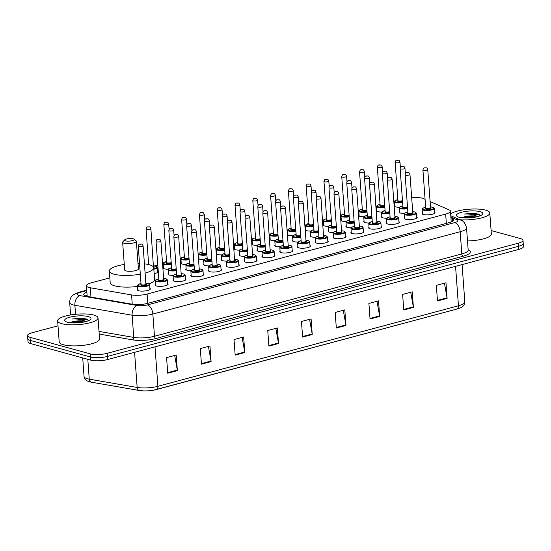 <?xml version="1.0" encoding="UTF-8"?>
<svg xmlns="http://www.w3.org/2000/svg" width="551" height="551" viewBox="0 0 551 551"><rect width="100%" height="100%" fill="white"/><g stroke="black" fill="none" stroke-linecap="round" stroke-linejoin="round"><path stroke-width="0.83" d="M416.735 216.874A6.474 1.687 175.8 0 1 417.183 217.425A6.474 1.687 175.8 0 1 412.851 219.353A6.474 1.687 175.8 0 1 405.584 219.277A6.474 1.687 175.8 0 1 404.269 218.375A6.474 1.687 175.8 0 1 404.627 217.762M398.945 221.64A6.474 1.687 175.8 0 1 399.392 222.191A6.474 1.687 175.8 0 1 395.06 224.119A6.474 1.687 175.8 0 1 387.794 224.043A6.474 1.687 175.8 0 1 386.478 223.141A6.474 1.687 175.8 0 1 386.836 222.528M381.154 226.399A6.474 1.687 175.8 0 1 381.602 226.957A6.474 1.687 175.8 0 1 377.27 228.885A6.474 1.687 175.8 0 1 370.003 228.81A6.474 1.687 175.8 0 1 368.688 227.907A6.474 1.687 175.8 0 1 369.046 227.294M363.364 231.165A6.474 1.687 175.8 0 1 363.812 231.723A6.474 1.687 175.8 0 1 359.472 233.652A6.474 1.687 175.8 0 1 352.213 233.576A6.474 1.687 175.8 0 1 350.897 232.674A6.474 1.687 175.8 0 1 351.256 232.054M345.573 235.931A6.474 1.687 175.8 0 1 346.021 236.489A6.474 1.687 175.8 0 1 341.682 238.411A6.474 1.687 175.8 0 1 334.423 238.342A6.474 1.687 175.8 0 1 333.1 237.44A6.474 1.687 175.8 0 1 333.465 236.82M327.783 240.697A6.474 1.687 175.8 0 1 328.231 241.255A6.474 1.687 175.8 0 1 323.892 243.177A6.474 1.687 175.8 0 1 316.632 243.101A6.474 1.687 175.8 0 1 315.31 242.199A6.474 1.687 175.8 0 1 315.675 241.586M309.993 245.464A6.474 1.687 175.8 0 1 310.44 246.021A6.474 1.687 175.8 0 1 306.101 247.943A6.474 1.687 175.8 0 1 298.842 247.867A6.474 1.687 175.8 0 1 297.519 246.965A6.474 1.687 175.8 0 1 297.884 246.352M292.202 250.23A6.474 1.687 175.8 0 1 292.643 250.781A6.474 1.687 175.8 0 1 288.311 252.709A6.474 1.687 175.8 0 1 281.051 252.633A6.474 1.687 175.8 0 1 279.729 251.731A6.474 1.687 175.8 0 1 280.094 251.118M274.412 254.996A6.474 1.687 175.8 0 1 274.853 255.547A6.474 1.687 175.8 0 1 270.52 257.475A6.474 1.687 175.8 0 1 263.261 257.4A6.474 1.687 175.8 0 1 261.939 256.497A6.474 1.687 175.8 0 1 262.304 255.884M256.614 259.755A6.474 1.687 175.8 0 1 257.062 260.313A6.474 1.687 175.8 0 1 252.73 262.242A6.474 1.687 175.8 0 1 245.47 262.166A6.474 1.687 175.8 0 1 244.148 261.264A6.474 1.687 175.8 0 1 244.506 260.651M238.824 264.521A6.474 1.687 175.8 0 1 239.272 265.079A6.474 1.687 175.8 0 1 234.94 267.008A6.474 1.687 175.8 0 1 227.68 266.932A6.474 1.687 175.8 0 1 226.358 266.03A6.474 1.687 175.8 0 1 226.716 265.41M221.034 269.287A6.474 1.687 175.8 0 1 221.481 269.845A6.474 1.687 175.8 0 1 217.149 271.774A6.474 1.687 175.8 0 1 209.89 271.698A6.474 1.687 175.8 0 1 208.567 270.796A6.474 1.687 175.8 0 1 208.925 270.176M203.243 274.054A6.474 1.687 175.8 0 1 203.691 274.612A6.474 1.687 175.8 0 1 199.359 276.533A6.474 1.687 175.8 0 1 192.099 276.457A6.474 1.687 175.8 0 1 190.777 275.555A6.474 1.687 175.8 0 1 191.135 274.942M185.453 278.82A6.474 1.687 175.8 0 1 185.901 279.378A6.474 1.687 175.8 0 1 181.568 281.299A6.474 1.687 175.8 0 1 174.302 281.224A6.474 1.687 175.8 0 1 172.986 280.321A6.474 1.687 175.8 0 1 173.345 279.708M167.662 283.586A6.474 1.687 175.8 0 1 168.11 284.137A6.474 1.687 175.8 0 1 163.778 286.065A6.474 1.687 175.8 0 1 156.512 285.99A6.474 1.687 175.8 0 1 155.196 285.087A6.474 1.687 175.8 0 1 155.554 284.474M149.872 288.352A6.474 1.687 175.8 0 1 150.32 288.903A6.474 1.687 175.8 0 1 145.987 290.832A6.474 1.687 175.8 0 1 138.721 290.756A6.474 1.687 175.8 0 1 137.406 289.854A6.474 1.687 175.8 0 1 137.764 289.241M434.525 212.107A6.474 1.687 175.8 0 1 434.973 212.665A6.474 1.687 175.8 0 1 430.641 214.587A6.474 1.687 175.8 0 1 423.375 214.511A6.474 1.687 175.8 0 1 422.059 213.609A6.474 1.687 175.8 0 1 422.417 212.996M386.774 218.203A6.474 1.687 175.8 0 1 382.8 217.838A6.474 1.687 175.8 0 1 381.478 216.936A6.474 1.687 175.8 0 1 381.836 216.316M368.984 222.969A6.474 1.687 175.8 0 1 365.01 222.604A6.474 1.687 175.8 0 1 363.688 221.702A6.474 1.687 175.8 0 1 364.046 221.082M351.187 227.735A6.474 1.687 175.8 0 1 347.213 227.363A6.474 1.687 175.8 0 1 345.897 226.461A6.474 1.687 175.8 0 1 346.255 225.848M333.396 232.494A6.474 1.687 175.8 0 1 329.422 232.129A6.474 1.687 175.8 0 1 328.107 231.227A6.474 1.687 175.8 0 1 328.465 230.614M315.606 237.261A6.474 1.687 175.8 0 1 311.632 236.896A6.474 1.687 175.8 0 1 310.316 235.993A6.474 1.687 175.8 0 1 310.674 235.38M297.815 242.027A6.474 1.687 175.8 0 1 293.841 241.662A6.474 1.687 175.8 0 1 292.526 240.759A6.474 1.687 175.8 0 1 292.884 240.146M280.025 246.793A6.474 1.687 175.8 0 1 276.051 246.428A6.474 1.687 175.8 0 1 274.735 245.526A6.474 1.687 175.8 0 1 275.094 244.913M262.235 251.559A6.474 1.687 175.8 0 1 258.261 251.194A6.474 1.687 175.8 0 1 256.945 250.292A6.474 1.687 175.8 0 1 257.303 249.672M244.444 256.325A6.474 1.687 175.8 0 1 240.47 255.96A6.474 1.687 175.8 0 1 239.148 255.058A6.474 1.687 175.8 0 1 239.513 254.438M226.654 261.091A6.474 1.687 175.8 0 1 222.68 260.719A6.474 1.687 175.8 0 1 221.357 259.817A6.474 1.687 175.8 0 1 221.722 259.204M208.863 265.858A6.474 1.687 175.8 0 1 204.889 265.486A6.474 1.687 175.8 0 1 203.567 264.583A6.474 1.687 175.8 0 1 203.932 263.97M191.073 270.617A6.474 1.687 175.8 0 1 187.099 270.252A6.474 1.687 175.8 0 1 185.777 269.349A6.474 1.687 175.8 0 1 186.142 268.736M173.283 275.383A6.474 1.687 175.8 0 1 169.309 275.018A6.474 1.687 175.8 0 1 167.986 274.116A6.474 1.687 175.8 0 1 168.351 273.503M404.565 213.437A6.474 1.687 175.8 0 1 400.591 213.072A6.474 1.687 175.8 0 1 399.268 212.169A6.474 1.687 175.8 0 1 399.627 211.556M292.822 235.821A6.474 1.687 175.8 0 1 288.848 235.456A6.474 1.687 175.8 0 1 287.526 234.554A6.474 1.687 175.8 0 1 287.884 233.934M275.032 240.587A6.474 1.687 175.8 0 1 271.058 240.222A6.474 1.687 175.8 0 1 269.735 239.32A6.474 1.687 175.8 0 1 270.093 238.7M363.984 216.757A6.474 1.687 175.8 0 1 360.01 216.391A6.474 1.687 175.8 0 1 358.687 215.489A6.474 1.687 175.8 0 1 359.052 214.876M257.234 245.353A6.474 1.687 175.8 0 1 253.26 244.981A6.474 1.687 175.8 0 1 251.945 244.079A6.474 1.687 175.8 0 1 252.303 243.466M381.774 211.997A6.474 1.687 175.8 0 1 377.8 211.625A6.474 1.687 175.8 0 1 376.478 210.723A6.474 1.687 175.8 0 1 376.843 210.11M310.612 231.055A6.474 1.687 175.8 0 1 306.638 230.69A6.474 1.687 175.8 0 1 305.316 229.788A6.474 1.687 175.8 0 1 305.674 229.175M346.193 221.523A6.474 1.687 175.8 0 1 342.219 221.158A6.474 1.687 175.8 0 1 340.897 220.255A6.474 1.687 175.8 0 1 341.262 219.642M328.403 226.289A6.474 1.687 175.8 0 1 324.429 225.924A6.474 1.687 175.8 0 1 323.106 225.022A6.474 1.687 175.8 0 1 323.471 224.409M239.444 250.12A6.474 1.687 175.8 0 1 235.47 249.748A6.474 1.687 175.8 0 1 234.154 248.845A6.474 1.687 175.8 0 1 234.512 248.232M221.654 254.879A6.474 1.687 175.8 0 1 217.679 254.514A6.474 1.687 175.8 0 1 216.364 253.612A6.474 1.687 175.8 0 1 216.722 252.999M203.863 259.645A6.474 1.687 175.8 0 1 199.889 259.28A6.474 1.687 175.8 0 1 198.574 258.378A6.474 1.687 175.8 0 1 198.932 257.765M186.073 264.411A6.474 1.687 175.8 0 1 182.099 264.046A6.474 1.687 175.8 0 1 180.783 263.144A6.474 1.687 175.8 0 1 181.141 262.531M168.282 269.177A6.474 1.687 175.8 0 1 164.308 268.812A6.474 1.687 175.8 0 1 162.993 267.91A6.474 1.687 175.8 0 1 163.351 267.29M157.669 271.168A6.474 1.687 175.8 0 1 158.116 271.726A6.474 1.687 175.8 0 1 154.163 273.585M399.565 207.231A6.474 1.687 175.8 0 1 395.59 206.859A6.474 1.687 175.8 0 1 394.268 205.964A6.474 1.687 175.8 0 1 394.633 205.344M425.069 199.331L423.333 198.567A12.143 3.161 -4.2 0 0 422.204 198.181A12.143 3.161 -4.2 0 0 411.673 197.657M109.842 277.862L91.17 282.863A12.143 3.161 -4.2 0 0 86.404 285.769A12.143 3.161 -4.2 0 0 90.295 287.774L131.565 294.923A12.143 3.161 -4.2 0 0 147.117 294.048L445.663 214.084A12.143 3.161 -4.2 0 0 450.429 211.178A12.143 3.161 -4.2 0 0 449.086 209.876L430.097 201.542M394.358 201.652L393.834 201.79M384.825 207.293A6.068 1.584 175.8 0 1 377.807 207.259A6.068 1.584 175.8 0 1 376.567 206.411L376.044 206.556M367.035 212.059A6.068 1.584 175.8 0 1 360.017 212.018A6.068 1.584 175.8 0 1 358.777 211.178L358.253 211.322M340.986 215.951L340.463 216.088M331.454 221.585A6.068 1.584 175.8 0 1 324.436 221.55A6.068 1.584 175.8 0 1 323.196 220.703L322.672 220.855M313.664 226.351A6.068 1.584 175.8 0 1 306.645 226.316A6.068 1.584 175.8 0 1 305.406 225.469L304.882 225.621M295.873 231.117A6.068 1.584 175.8 0 1 288.855 231.083A6.068 1.584 175.8 0 1 287.615 230.235L287.092 230.387M278.083 235.883A6.068 1.584 175.8 0 1 271.058 235.849A6.068 1.584 175.8 0 1 269.825 235.001L269.301 235.146M252.034 239.775L251.511 239.912M242.502 245.415A6.068 1.584 175.8 0 1 235.477 245.374A6.068 1.584 175.8 0 1 234.244 244.534L233.72 244.678M224.712 250.175A6.068 1.584 175.8 0 1 217.686 250.14A6.068 1.584 175.8 0 1 216.453 249.3L215.93 249.445M198.663 254.066L198.133 254.211M189.131 259.707A6.068 1.584 175.8 0 1 182.105 259.673A6.068 1.584 175.8 0 1 180.866 258.825L180.342 258.977M171.34 264.473A6.068 1.584 175.8 0 1 164.315 264.439A6.068 1.584 175.8 0 1 163.075 263.592L162.552 263.743M157.779 265.017L154.032 266.023M491.086 230.511L520.516 238.611A12.143 3.161 175.8 0 1 522.995 240.305A12.143 3.161 175.8 0 1 518.222 243.211L107.169 353.308A12.143 3.161 175.8 0 1 90.199 353.873L30.023 337.308A12.143 3.161 175.8 0 1 27.55 335.614A12.143 3.161 175.8 0 1 32.323 332.708L58.013 325.82M27.55 335.614L28.005 341.847A12.143 3.161 175.8 0 0 30.484 343.542L90.653 360.106A12.143 3.161 175.8 0 0 107.624 359.548L518.677 249.445A12.143 3.161 175.8 0 0 523.45 246.538L523.223 243.418A12.143 3.161 175.8 0 1 518.45 246.331L107.397 356.428A12.143 3.161 175.8 0 1 90.426 356.986L30.25 340.422A12.143 3.161 175.8 0 1 27.777 338.734A12.143 3.161 175.8 0 0 30.25 340.422L90.426 356.986A12.143 3.161 175.8 0 0 107.397 356.428L518.45 246.331A12.143 3.161 175.8 0 0 523.223 243.418L522.995 240.305M86.865 292.092A12.143 3.161 -4.2 0 0 83.752 294.489A12.143 3.161 -4.2 0 0 87.65 296.493L132.233 304.214A12.143 3.161 -4.2 0 0 147.785 303.339L448.941 222.68A12.143 3.161 -4.2 0 0 453.714 219.766A12.143 3.161 -4.2 0 0 452.364 218.465L450.918 217.831M85.453 295.928A12.143 3.161 175.8 0 1 87.092 295.212M451.152 220.951L452.261 221.433M143.591 390.9L139.21 390.48A4.05 2.707 -80.2 0 0 139.403 390.501A13.272 3.458 175.8 0 0 143.591 390.9A13.272 3.458 175.8 0 0 153.646 390.163A13.272 3.458 175.8 0 0 156.408 389.55A4.05 2.307 -105 0 0 156.498 389.529A4.05 2.307 -105 0 0 157.896 386.292L458.453 305.791A4.05 2.307 75 0 1 457.055 309.021A4.05 2.307 75 0 1 456.972 309.042L156.58 389.502M235.167 355.147L234.023 339.561L243.659 336.978L244.802 352.564L235.167 355.147M201.446 364.177L200.302 348.59L209.938 346.007L211.081 361.594L201.446 364.177M167.731 373.206L166.581 357.62L176.217 355.044L177.36 370.63L167.731 373.206M336.324 328.052L335.18 312.465L344.816 309.882L345.959 325.469L336.324 328.052M370.045 319.015L368.901 303.429L378.537 300.853L379.68 316.439L370.045 319.015M403.766 309.986L402.616 294.399L412.251 291.816L413.395 307.41L403.766 309.986M437.48 300.956L436.337 285.37L445.973 282.787L447.116 298.373L437.48 300.956M268.888 346.111L267.745 330.524L277.373 327.948L278.524 343.535L268.888 346.111M302.609 337.081L301.459 321.495L311.095 318.912L312.238 334.498L302.609 337.081M309.559 319.325L312.169 333.954A3.237 1.846 75 0 1 312.238 334.498M275.837 328.355L278.448 342.984A3.237 1.846 75 0 1 278.524 343.535M444.437 283.2L447.047 297.822A3.237 1.846 75 0 1 447.116 298.373M410.715 292.23L413.326 306.859A3.237 1.846 75 0 1 413.395 307.41M376.994 301.266L379.611 315.888A3.237 1.846 75 0 1 379.68 316.439M343.273 310.296L345.89 324.918A3.237 1.846 75 0 1 345.959 325.469M174.681 355.45L177.291 370.079A3.237 1.846 75 0 1 177.36 370.63M208.402 346.421L211.012 361.043A3.237 1.846 75 0 1 211.081 361.594M242.116 337.391L244.734 352.013A3.237 1.846 75 0 1 244.802 352.564M450.635 213.953A20.235 5.269 175.8 0 1 466.559 209.435A20.235 5.269 175.8 0 1 485.672 210.145A20.235 5.269 175.8 0 1 489.798 212.968A20.235 5.269 175.8 0 1 480.038 218.258A20.235 5.269 175.8 0 1 459.851 219.739M480.086 211.646A13.196 3.437 175.8 0 1 482.359 214.442A13.196 3.437 175.8 0 1 472.214 217.652A13.196 3.437 175.8 0 1 459.148 217.252A13.196 3.437 175.8 0 1 457.013 216.302A13.196 3.437 175.8 0 1 463.639 211.784A13.196 3.437 175.8 0 1 480.086 211.646M464.1 214.057L468.329 213.636L478.812 214.718L480.527 215.627L478.557 214.139L472.806 213.175L464.1 214.057C469.576 213.822 473.936 214.601 477.166 216.398L477.683 216.619M476.064 217.011L468.77 216.378L464.376 216.825A9.147 2.383 175.8 0 1 477.166 216.398M464.376 216.825L461.462 217.693M489.798 212.968L491.347 234.01A20.235 5.269 175.8 0 1 467.503 240.939M474.921 217.239L468.584 217.046L462.427 217.824M479.012 214.318L472.806 213.175M472.978 217.549L464.314 217.962M125.511 240.856A4.856 1.267 175.8 0 1 124.678 239.83A4.856 1.267 175.8 0 1 128.411 238.645A4.856 1.267 175.8 0 1 133.218 238.797A4.856 1.267 175.8 0 1 134.003 239.141A4.856 1.267 175.8 0 1 131.565 240.808A4.856 1.267 175.8 0 1 125.511 240.856M134.003 239.141L136.076 240.808A6.881 1.791 175.8 0 1 136.373 241.269A6.881 1.791 175.8 0 1 131.765 243.315A6.881 1.791 175.8 0 1 124.051 243.239A6.881 1.791 175.8 0 1 122.646 242.275A6.881 1.791 175.8 0 1 122.866 241.779L124.678 239.83M122.646 242.275L124.678 269.942A6.881 1.791 -4.2 0 0 126.083 270.906A6.881 1.791 -4.2 0 0 133.797 270.982A6.881 1.791 -4.2 0 0 138.404 268.936L136.373 241.269M140.312 274.178A22.26 5.799 175.8 0 1 113.878 274.171A22.26 5.799 175.8 0 1 109.339 271.071A22.26 5.799 175.8 0 1 124.278 264.446M137.998 263.44A22.26 5.799 175.8 0 1 139.527 263.468M144.417 263.826A22.26 5.799 175.8 0 1 149.204 264.707A22.26 5.799 175.8 0 1 153.736 267.814A22.26 5.799 175.8 0 1 145.099 273.117M137.557 286.43A22.26 5.799 175.8 0 1 114.739 285.859A22.26 5.799 175.8 0 1 110.2 282.759L109.339 271.071M153.736 267.814L154.597 279.502A22.26 5.799 175.8 0 1 149.018 283.848M61.774 323.685A20.235 5.269 175.8 0 1 57.655 320.868A20.235 5.269 175.8 0 1 71.196 314.848A20.235 5.269 175.8 0 1 93.89 315.082A20.235 5.269 175.8 0 1 98.016 317.906A20.235 5.269 175.8 0 1 84.468 323.919A20.235 5.269 175.8 0 1 61.774 323.685M98.016 317.906L99.559 338.948A20.235 5.269 175.8 0 1 86.018 344.967A20.235 5.269 175.8 0 1 63.324 344.726A20.235 5.269 175.8 0 1 59.198 341.909L57.655 320.868M88.305 316.584A13.196 3.437 175.8 0 1 90.571 319.38A13.196 3.437 175.8 0 1 80.425 322.59A13.196 3.437 175.8 0 1 67.36 322.19A13.196 3.437 175.8 0 1 65.232 321.24A13.196 3.437 175.8 0 1 71.85 316.722A13.196 3.437 175.8 0 1 88.305 316.584M72.312 318.995L76.548 318.574L87.03 319.656L88.745 320.565L86.769 319.077L81.018 318.113L72.312 318.995C77.794 318.76 82.147 319.539 85.377 321.336L85.901 321.557M84.275 321.949L76.982 321.316L72.587 321.763A9.147 2.383 175.8 0 1 85.377 321.336M72.587 321.763L69.674 322.631M83.139 322.177L76.796 321.984L70.638 322.762M87.223 319.256L81.018 318.113M81.19 322.487L72.525 322.9M87.12 295.515A12.143 6.922 -105 0 0 86.61 295.618L85.501 295.949M446.344 223.375L445.663 214.084M147.799 303.339L147.117 294.048M132.247 304.214L131.565 294.923M90.977 297.072L90.295 287.774M86.755 290.591L80.377 292.299A8.093 2.108 -4.2 0 0 78.841 295.37A8.093 2.108 -4.2 0 0 79.792 295.577L137.027 305.488A8.093 2.108 -4.2 0 0 147.392 304.91L454.72 222.59A8.093 2.108 -4.2 0 0 456.999 219.787L450.863 217.094M454.72 222.59A8.093 4.615 75 0 1 460.181 231.73L461.814 253.942A16.186 4.215 -4.2 0 0 468.171 250.064L466.539 227.852A16.186 4.215 175.8 0 1 460.181 231.73L152.854 314.049A16.186 4.215 175.8 0 1 132.123 315.213L74.888 305.295A16.186 4.215 175.8 0 1 72.994 304.882A16.186 4.215 175.8 0 1 69.695 302.63L70.597 314.945M75.549 314.29L74.888 305.295A8.093 5.407 -80.2 0 1 79.792 295.577M468.157 249.844L468.316 249.913A18.211 4.745 175.8 0 1 463.177 256.229L155.85 338.541A18.211 4.745 175.8 0 1 132.522 339.85L99.201 334.078M518.222 243.211L518.677 249.445M30.023 337.308L30.484 343.542M90.199 353.873L90.653 360.106M107.169 353.308L107.624 359.548M137.027 305.488A8.093 5.407 -80.2 0 0 132.123 315.213L133.748 337.419A16.186 4.215 -4.2 0 0 154.487 336.262L461.814 253.942A2.025 1.157 -105 0 0 463.177 256.229M99.008 331.406L133.748 337.419A2.025 1.35 99.8 0 1 132.522 339.85M147.392 304.91A8.093 4.615 75 0 1 152.854 314.049L154.487 336.262A2.025 1.157 -105 0 0 155.85 338.541M456.999 219.787A8.093 7.011 -66.3 0 1 460.822 220.166L450.766 215.751M86.727 290.17L78.855 292.278A8.093 4.615 75 0 1 80.377 292.299M452.571 221.254L452.364 218.465M91.514 382.208A4.05 2.707 -80.2 0 1 91.314 382.18L139.21 390.48A4.05 2.707 -80.2 0 1 137.158 387.456A16.186 4.215 -4.2 0 0 157.896 386.292L155.003 346.855M455.56 266.353L458.453 305.791A16.186 4.215 -4.2 0 0 464.817 301.907C464.245 307.169 460.732 307.795 457.055 309.021L153.646 390.163M87.809 359.321L89.262 379.157A16.186 4.215 -4.2 0 1 84.069 376.491C84.262 379.474 86.672 381.368 91.314 382.18A4.05 2.707 -80.2 0 1 89.262 379.157L137.158 387.456L134.582 352.33M302.568 336.523L312.169 333.954M336.282 327.494L345.89 324.918M370.003 318.464L379.611 315.888M403.725 309.428L413.326 306.859M437.439 300.398L447.047 297.822M268.847 345.553L278.448 342.984M235.125 354.589L244.734 352.013M201.404 363.619L211.012 361.043M167.69 372.648L177.291 370.079M402.616 202.527A6.068 1.584 175.8 0 1 395.597 202.492A6.068 1.584 175.8 0 1 394.358 201.645L394.716 206.515M397.863 199.655A5.668 1.474 -4.2 0 0 395.887 202.017A5.668 1.474 -4.2 0 0 402.581 202.024M402.519 201.149A2.831 0.737 175.8 0 1 398.139 201.411A2.831 0.737 175.8 0 1 397.939 200.612A2.431 0.634 -4.2 0 0 398.428 200.936A2.431 0.634 -4.2 0 0 402.478 200.585M395.129 162.407C395.942 159.17 397.064 160.437 398.407 160.196C398.903 160.01 399.427 160.63 399.971 162.056A2.431 0.634 175.8 0 1 398.345 162.779A2.431 0.634 175.8 0 1 395.625 162.752A2.431 0.634 175.8 0 1 395.129 162.407L397.953 200.667M397.085 160.369L397.732 160.196L397.085 160.369M376.925 211.281L376.643 206.012L378.048 204.972L380.073 204.407A5.668 1.474 -4.2 0 0 378.096 206.777A5.668 1.474 -4.2 0 0 384.791 206.79M384.729 205.916A2.831 0.737 175.8 0 1 380.348 206.177A2.831 0.737 175.8 0 1 380.149 205.371M380.162 205.433L380.142 205.365A2.431 0.634 -4.2 0 0 380.638 205.702A2.431 0.634 -4.2 0 0 384.688 205.351M377.339 167.173C378.151 163.936 379.274 165.197 380.617 164.963C381.113 164.77 381.636 165.39 382.18 166.822A2.431 0.634 175.8 0 1 380.555 167.545A2.431 0.634 175.8 0 1 377.834 167.511A2.431 0.634 175.8 0 1 377.339 167.173L380.142 205.365M379.295 165.135L379.942 164.963L379.295 165.135M359.135 216.047L358.853 210.778L360.251 209.738L362.282 209.173A5.668 1.474 -4.2 0 0 360.306 211.543A5.668 1.474 -4.2 0 0 367 211.556M366.938 210.682A2.831 0.737 175.8 0 1 362.558 210.943A2.831 0.737 175.8 0 1 362.351 210.138A2.431 0.634 -4.2 0 0 362.847 210.468A2.431 0.634 -4.2 0 0 366.897 210.11M359.548 171.94C360.361 168.702 361.484 169.963 362.827 169.729C363.323 169.536 363.846 170.156 364.39 171.588A2.431 0.634 175.8 0 1 362.765 172.305A2.431 0.634 175.8 0 1 360.044 172.277A2.431 0.634 175.8 0 1 359.548 171.94L362.372 210.193M361.504 169.901L362.152 169.729L361.504 169.901M349.244 216.819A6.068 1.584 175.8 0 1 342.226 216.784A6.068 1.584 175.8 0 1 340.986 215.937L341.344 220.813M344.492 213.953A5.668 1.474 -4.2 0 0 342.515 216.309A5.668 1.474 -4.2 0 0 349.21 216.316M349.148 215.448A2.831 0.737 175.8 0 1 344.768 215.71A2.831 0.737 175.8 0 1 344.561 214.904A2.431 0.634 -4.2 0 0 345.057 215.234A2.431 0.634 -4.2 0 0 349.107 214.876M341.758 176.706C342.564 173.469 343.693 174.729 345.036 174.495C345.532 174.302 346.056 174.922 346.6 176.348A2.431 0.634 175.8 0 1 344.974 177.071A2.431 0.634 175.8 0 1 342.254 177.043A2.431 0.634 175.8 0 1 341.758 176.706L344.582 214.959M343.714 174.667L344.354 174.495L343.714 174.667M323.554 225.579L323.265 220.31L324.67 219.27L326.702 218.699A5.668 1.474 -4.2 0 0 324.725 221.075A5.668 1.474 -4.2 0 0 331.42 221.082M331.351 220.214A2.831 0.737 175.8 0 1 326.977 220.476A2.831 0.737 175.8 0 1 326.771 219.67M326.791 219.725L326.771 219.656A2.431 0.634 -4.2 0 0 327.266 220.001A2.431 0.634 -4.2 0 0 331.309 219.642M323.967 181.472C324.773 178.235 325.896 179.495 327.246 179.254C327.742 179.068 328.265 179.688 328.809 181.114A2.431 0.634 175.8 0 1 327.184 181.837A2.431 0.634 175.8 0 1 324.463 181.809A2.431 0.634 175.8 0 1 323.967 181.472L326.771 219.656M325.923 179.433L326.564 179.261L325.923 179.433M308.911 223.486A5.668 1.474 -4.2 0 0 306.935 225.841A5.668 1.474 -4.2 0 0 313.629 225.848M313.56 224.973A2.831 0.737 175.8 0 1 309.18 225.242A2.831 0.737 175.8 0 1 308.98 224.436A2.431 0.634 -4.2 0 0 309.476 224.76A2.431 0.634 -4.2 0 0 313.519 224.409M306.177 186.238C306.983 183.001 308.105 184.261 309.455 184.02C309.951 183.834 310.475 184.454 311.019 185.88A2.431 0.634 175.8 0 1 309.393 186.603A2.431 0.634 175.8 0 1 306.673 186.575A2.431 0.634 175.8 0 1 306.177 186.238L309.001 224.491M308.133 184.199L308.774 184.027L308.133 184.199M291.121 228.252A5.668 1.474 -4.2 0 0 289.144 230.607A5.668 1.474 -4.2 0 0 295.839 230.614M295.77 229.739A2.831 0.737 175.8 0 1 291.389 230.001A2.831 0.737 175.8 0 1 291.19 229.202M291.21 229.257L291.19 229.188A2.431 0.634 -4.2 0 0 291.686 229.526A2.431 0.634 -4.2 0 0 295.729 229.175M288.387 191.004C289.192 187.767 290.315 189.027 291.665 188.786C292.161 188.6 292.684 189.22 293.228 190.646A2.431 0.634 175.8 0 1 291.603 191.369A2.431 0.634 175.8 0 1 288.882 191.342A2.431 0.634 175.8 0 1 288.387 191.004L291.19 229.188M290.343 188.959L290.983 188.786L290.343 188.959M270.183 239.871L269.894 234.602L271.299 233.562L273.33 232.997A5.668 1.474 -4.2 0 0 271.354 235.373A5.668 1.474 -4.2 0 0 278.048 235.38M277.98 234.506A2.831 0.737 175.8 0 1 273.599 234.767A2.831 0.737 175.8 0 1 273.399 233.968A2.431 0.634 -4.2 0 0 273.895 234.292A2.431 0.634 -4.2 0 0 277.938 233.941M270.596 195.77C271.402 192.533 272.525 193.794 273.875 193.553C274.37 193.367 274.887 193.986 275.438 195.412A2.431 0.634 175.8 0 1 273.813 196.135A2.431 0.634 175.8 0 1 271.092 196.108A2.431 0.634 175.8 0 1 270.596 195.77L273.42 234.023M272.552 193.725L273.193 193.553L272.552 193.725M260.292 240.649A6.068 1.584 175.8 0 1 253.267 240.615A6.068 1.584 175.8 0 1 252.034 239.768L252.392 244.637M255.54 237.777A5.668 1.474 -4.2 0 0 253.563 240.14A5.668 1.474 -4.2 0 0 260.258 240.146M260.189 239.272A2.831 0.737 175.8 0 1 255.809 239.533A2.831 0.737 175.8 0 1 255.609 238.728A2.431 0.634 -4.2 0 0 256.105 239.058A2.431 0.634 -4.2 0 0 260.148 238.707M252.806 200.53C253.612 197.292 254.734 198.56 256.084 198.319C256.58 198.133 257.097 198.753 257.648 200.178A2.431 0.634 175.8 0 1 256.022 200.901A2.431 0.634 175.8 0 1 253.302 200.874A2.431 0.634 175.8 0 1 252.806 200.53L255.63 238.79M254.762 198.491L255.402 198.319L254.762 198.491M234.602 249.403L234.313 244.134L235.718 243.094L237.75 242.53A5.668 1.474 -4.2 0 0 235.773 244.899A5.668 1.474 -4.2 0 0 242.461 244.913M242.399 244.038A2.831 0.737 175.8 0 1 238.018 244.3A2.831 0.737 175.8 0 1 237.818 243.494M237.839 243.556L237.818 243.487A2.431 0.634 -4.2 0 0 238.314 243.824A2.431 0.634 -4.2 0 0 242.357 243.466M235.015 205.296C235.821 202.059 236.944 203.319 238.294 203.085C238.79 202.892 239.306 203.512 239.857 204.944A2.431 0.634 175.8 0 1 238.232 205.661A2.431 0.634 175.8 0 1 235.504 205.633A2.431 0.634 175.8 0 1 235.015 205.296L237.818 243.487M236.971 203.257L237.612 203.085L236.971 203.257M216.812 254.169L216.522 248.9L217.927 247.86L219.959 247.296A5.668 1.474 -4.2 0 0 217.982 249.665A5.668 1.474 -4.2 0 0 224.67 249.679M224.608 248.804A2.831 0.737 175.8 0 1 220.228 249.066A2.831 0.737 175.8 0 1 220.028 248.26A2.431 0.634 -4.2 0 0 220.524 248.591A2.431 0.634 -4.2 0 0 224.567 248.232M217.225 210.062C218.031 206.825 219.153 208.085 220.503 207.851C220.999 207.658 221.516 208.278 222.067 209.704A2.431 0.634 175.8 0 1 220.441 210.427A2.431 0.634 175.8 0 1 217.714 210.399A2.431 0.634 175.8 0 1 217.225 210.062L220.042 248.315M219.181 208.023L219.821 207.851L219.181 208.023M206.921 254.941A6.068 1.584 175.8 0 1 199.896 254.906A6.068 1.584 175.8 0 1 198.663 254.059L199.014 258.936M202.169 252.076A5.668 1.474 -4.2 0 0 200.192 254.431A5.668 1.474 -4.2 0 0 206.88 254.438M206.818 253.57A2.831 0.737 175.8 0 1 202.437 253.832A2.831 0.737 175.8 0 1 202.238 253.026A2.431 0.634 -4.2 0 0 202.727 253.357A2.431 0.634 -4.2 0 0 206.777 252.999M199.428 214.828C200.24 211.591 201.363 212.851 202.713 212.61C203.209 212.424 203.725 213.044 204.276 214.47A2.431 0.634 175.8 0 1 202.651 215.193A2.431 0.634 175.8 0 1 199.923 215.165A2.431 0.634 175.8 0 1 199.428 214.828L202.251 253.081M201.39 212.789L202.031 212.617L201.39 212.789M181.224 263.702L180.942 258.433L184.371 256.821A5.668 1.474 -4.2 0 0 182.402 259.197A5.668 1.474 -4.2 0 0 189.089 259.204M189.027 258.329A2.831 0.737 175.8 0 1 184.647 258.598A2.831 0.737 175.8 0 1 184.447 257.792M184.461 257.847L184.447 257.778A2.431 0.634 -4.2 0 0 184.936 258.116A2.431 0.634 -4.2 0 0 188.986 257.765M181.637 219.594C182.45 216.357 183.573 217.617 184.922 217.376C185.411 217.19 185.935 217.81 186.486 219.236A2.431 0.634 175.8 0 1 184.86 219.959A2.431 0.634 175.8 0 1 182.133 219.932A2.431 0.634 175.8 0 1 181.637 219.594L184.447 257.778M183.6 217.555L184.241 217.383L183.6 217.555M166.581 261.608A5.668 1.474 -4.2 0 0 164.604 263.963A5.668 1.474 -4.2 0 0 171.299 263.97M171.237 263.096A2.831 0.737 175.8 0 1 166.857 263.357A2.831 0.737 175.8 0 1 166.657 262.558A2.431 0.634 -4.2 0 0 167.146 262.882A2.431 0.634 -4.2 0 0 171.196 262.531M163.847 224.36C164.659 221.123 165.782 222.384 167.132 222.143C167.621 221.957 168.145 222.576 168.696 224.002A2.431 0.634 175.8 0 1 167.07 224.725A2.431 0.634 175.8 0 1 164.343 224.698A2.431 0.634 175.8 0 1 163.847 224.36L166.671 262.613M165.81 222.322L166.45 222.149L165.81 222.322M153.633 265.995L155.947 266.319L157.393 267.469A6.068 1.584 175.8 0 1 153.839 269.184M153.805 268.681A5.668 1.474 -4.2 0 0 155.809 266.319A5.668 1.474 -4.2 0 0 153.639 266.016M146.056 229.126C146.869 225.889 147.992 227.15 149.335 226.909C149.831 226.723 150.354 227.343 150.898 228.768A2.431 0.634 175.8 0 1 149.273 229.491A2.431 0.634 175.8 0 1 146.552 229.464A2.431 0.634 175.8 0 1 146.056 229.126L148.66 264.57M148.012 227.081L148.66 226.909L148.012 227.081M153.564 267.194A2.431 0.634 -4.2 0 0 153.708 266.953A2.831 0.737 175.8 0 1 153.729 267.738M407.616 208.733A6.068 1.584 175.8 0 1 400.598 208.698A6.068 1.584 175.8 0 1 399.358 207.851L400.005 206.832L402.864 205.847M402.864 205.867A5.668 1.474 -4.2 0 0 400.887 208.223A5.668 1.474 -4.2 0 0 407.582 208.23M407.513 207.355A2.831 0.737 175.8 0 1 403.132 207.617A2.831 0.737 175.8 0 1 402.933 206.818M405.371 173.696L404.971 168.262A2.431 0.634 175.8 0 1 403.346 168.985A2.431 0.634 175.8 0 1 400.625 168.957A2.431 0.634 175.8 0 1 400.129 168.62L402.933 206.804A2.431 0.634 -4.2 0 0 403.428 207.142A2.431 0.634 -4.2 0 0 407.471 206.79M402.726 166.409L402.085 166.581L402.726 166.409M389.826 213.499A6.068 1.584 175.8 0 1 382.807 213.464A6.068 1.584 175.8 0 1 381.567 212.617L382.215 211.598L385.073 210.613A5.668 1.474 -4.2 0 0 383.097 212.989A5.668 1.474 -4.2 0 0 389.791 212.996M389.722 212.121A2.831 0.737 175.8 0 1 385.342 212.383A2.831 0.737 175.8 0 1 385.142 211.584A2.431 0.634 -4.2 0 0 385.638 211.908A2.431 0.634 -4.2 0 0 389.681 211.556M382.835 173.723A2.431 0.634 175.8 0 1 382.339 173.386C383.062 170.197 383.985 171.492 385.617 171.168C386.113 170.982 386.637 171.602 387.181 173.028A2.431 0.634 175.8 0 1 385.555 173.751A2.431 0.634 175.8 0 1 382.835 173.723M384.935 171.168L384.295 171.34L384.935 171.168M372.035 218.265A6.068 1.584 175.8 0 1 365.01 218.23A6.068 1.584 175.8 0 1 363.777 217.383L364.425 216.364L367.283 215.379M367.283 215.393A5.668 1.474 -4.2 0 0 365.306 217.755A5.668 1.474 -4.2 0 0 372.001 217.762M371.932 216.887A2.831 0.737 175.8 0 1 367.551 217.149A2.831 0.737 175.8 0 1 367.352 216.35A2.431 0.634 -4.2 0 0 367.848 216.674A2.431 0.634 -4.2 0 0 371.891 216.323M365.044 178.49A2.431 0.634 175.8 0 1 364.548 178.145C365.272 174.963 366.195 176.258 367.827 175.934C368.323 175.748 368.846 176.368 369.39 177.794A2.431 0.634 175.8 0 1 367.765 178.517A2.431 0.634 175.8 0 1 365.044 178.49M367.145 175.934L366.505 176.106L367.145 175.934M354.245 223.031A6.068 1.584 175.8 0 1 347.22 222.997A6.068 1.584 175.8 0 1 345.987 222.149L346.634 221.13L349.492 220.145A5.668 1.474 -4.2 0 0 347.516 222.514A5.668 1.474 -4.2 0 0 354.21 222.528M354.141 221.654A2.831 0.737 175.8 0 1 349.761 221.915A2.831 0.737 175.8 0 1 349.561 221.109M351.999 187.987L351.6 182.56A2.431 0.634 175.8 0 1 349.975 183.283A2.431 0.634 175.8 0 1 347.254 183.249A2.431 0.634 175.8 0 1 346.758 182.911L349.561 221.103A2.431 0.634 -4.2 0 0 350.057 221.44A2.431 0.634 -4.2 0 0 354.1 221.089M349.355 180.7L348.714 180.873L349.355 180.7M336.454 227.797A6.068 1.584 175.8 0 1 329.429 227.756A6.068 1.584 175.8 0 1 328.196 226.916L328.844 225.896L331.702 224.911A5.668 1.474 -4.2 0 0 329.725 227.281A5.668 1.474 -4.2 0 0 336.413 227.294M336.351 226.42A2.831 0.737 175.8 0 1 331.971 226.681A2.831 0.737 175.8 0 1 331.771 225.876A2.431 0.634 -4.2 0 0 332.267 226.206A2.431 0.634 -4.2 0 0 336.31 225.848M329.457 188.015A2.431 0.634 175.8 0 1 328.968 187.677C329.684 184.495 330.614 185.79 332.246 185.467C332.742 185.274 333.259 185.894 333.81 187.326A2.431 0.634 175.8 0 1 332.184 188.043A2.431 0.634 175.8 0 1 329.457 188.015M331.564 185.467L330.924 185.639L331.564 185.467M318.664 232.556A6.068 1.584 175.8 0 1 311.639 232.522A6.068 1.584 175.8 0 1 310.406 231.675L311.053 230.662L313.912 229.677M313.912 229.691A5.668 1.474 -4.2 0 0 311.935 232.047A5.668 1.474 -4.2 0 0 318.623 232.054M318.561 231.186A2.831 0.737 175.8 0 1 314.18 231.448A2.831 0.737 175.8 0 1 313.98 230.642A2.431 0.634 -4.2 0 0 314.476 230.972A2.431 0.634 -4.2 0 0 318.519 230.614M311.666 192.781A2.431 0.634 175.8 0 1 311.177 192.444C311.894 189.255 312.823 190.556 314.456 190.233C314.952 190.04 315.468 190.66 316.019 192.085A2.431 0.634 175.8 0 1 314.394 192.809A2.431 0.634 175.8 0 1 311.666 192.781M313.774 190.233L313.133 190.405L313.774 190.233M300.874 237.323A6.068 1.584 175.8 0 1 293.848 237.288A6.068 1.584 175.8 0 1 292.615 236.441L293.263 235.429L296.114 234.437A5.668 1.474 -4.2 0 0 294.144 236.813A5.668 1.474 -4.2 0 0 300.832 236.82M300.77 235.952A2.831 0.737 175.8 0 1 296.39 236.214A2.831 0.737 175.8 0 1 296.19 235.408M298.628 202.286L298.229 196.852A2.431 0.634 175.8 0 1 296.603 197.575A2.431 0.634 175.8 0 1 293.876 197.547A2.431 0.634 175.8 0 1 293.38 197.21L296.19 235.394A2.431 0.634 -4.2 0 0 296.686 235.738A2.431 0.634 -4.2 0 0 300.729 235.38M295.983 194.999L295.343 195.171L295.983 194.999M283.083 242.089A6.068 1.584 175.8 0 1 276.058 242.054A6.068 1.584 175.8 0 1 274.825 241.207L275.472 240.195L278.324 239.203M278.331 239.224A5.668 1.474 -4.2 0 0 276.354 241.579A5.668 1.474 -4.2 0 0 283.042 241.586M282.98 240.711A2.831 0.737 175.8 0 1 278.599 240.98A2.831 0.737 175.8 0 1 278.4 240.174A2.431 0.634 -4.2 0 0 278.889 240.498A2.431 0.634 -4.2 0 0 282.938 240.146M276.085 202.313A2.431 0.634 175.8 0 1 275.59 201.976C276.313 198.787 277.236 200.082 278.875 199.758C279.364 199.572 279.887 200.192 280.438 201.618A2.431 0.634 175.8 0 1 278.813 202.341A2.431 0.634 175.8 0 1 276.085 202.313M278.193 199.765L277.552 199.937L278.193 199.765M265.293 246.855A6.068 1.584 175.8 0 1 258.267 246.82A6.068 1.584 175.8 0 1 257.028 245.973L257.675 244.954L260.533 243.969M260.533 243.99A5.668 1.474 -4.2 0 0 258.564 246.345A5.668 1.474 -4.2 0 0 265.251 246.352M265.189 245.477A2.831 0.737 175.8 0 1 260.809 245.739A2.831 0.737 175.8 0 1 260.609 244.94M263.041 211.818L262.648 206.384A2.431 0.634 175.8 0 1 261.022 207.107A2.431 0.634 175.8 0 1 258.295 207.08A2.431 0.634 175.8 0 1 257.799 206.742L260.609 244.926A2.431 0.634 -4.2 0 0 261.098 245.264A2.431 0.634 -4.2 0 0 265.148 244.913M260.403 204.524L259.762 204.696L260.403 204.524M247.495 251.621A6.068 1.584 175.8 0 1 240.477 251.587A6.068 1.584 175.8 0 1 239.237 250.739L239.885 249.72L242.743 248.735A5.668 1.474 -4.2 0 0 240.766 251.111A5.668 1.474 -4.2 0 0 247.461 251.118M247.399 250.244A2.831 0.737 175.8 0 1 243.019 250.505A2.831 0.737 175.8 0 1 242.819 249.706A2.431 0.634 -4.2 0 0 243.308 250.03A2.431 0.634 -4.2 0 0 247.358 249.679M240.505 211.846A2.431 0.634 175.8 0 1 240.009 211.508C240.732 208.319 241.655 209.614 243.287 209.29C243.783 209.105 244.307 209.724 244.851 211.15A2.431 0.634 175.8 0 1 243.232 211.873A2.431 0.634 175.8 0 1 240.505 211.846M242.612 209.29L241.965 209.463L242.612 209.29M229.705 256.387A6.068 1.584 175.8 0 1 222.687 256.353A6.068 1.584 175.8 0 1 221.447 255.506L222.094 254.486L224.953 253.501M224.953 253.515A5.668 1.474 -4.2 0 0 222.976 255.878A5.668 1.474 -4.2 0 0 229.671 255.884M229.609 255.01A2.831 0.737 175.8 0 1 225.228 255.271A2.831 0.737 175.8 0 1 225.028 254.466A2.431 0.634 -4.2 0 0 225.517 254.796A2.431 0.634 -4.2 0 0 229.567 254.445M222.714 216.612A2.431 0.634 175.8 0 1 222.218 216.267C222.941 213.085 223.864 214.38 225.497 214.057C225.993 213.871 226.516 214.491 227.06 215.916A2.431 0.634 175.8 0 1 225.435 216.639A2.431 0.634 175.8 0 1 222.714 216.612M224.822 214.057L224.174 214.229L224.822 214.057M211.915 261.153A6.068 1.584 175.8 0 1 204.896 261.112A6.068 1.584 175.8 0 1 203.656 260.272L204.304 259.252L207.162 258.267A5.668 1.474 -4.2 0 0 205.186 260.637A5.668 1.474 -4.2 0 0 211.88 260.651M211.818 259.776A2.831 0.737 175.8 0 1 207.438 260.038A2.831 0.737 175.8 0 1 207.231 259.232M209.669 226.11L209.27 220.682A2.431 0.634 175.8 0 1 207.644 221.399A2.431 0.634 175.8 0 1 204.924 221.371A2.431 0.634 175.8 0 1 204.428 221.034L207.231 259.225A2.431 0.634 -4.2 0 0 207.727 259.562A2.431 0.634 -4.2 0 0 211.777 259.204M207.031 218.823L206.384 218.995L207.031 218.823M194.124 265.913A6.068 1.584 175.8 0 1 187.106 265.878A6.068 1.584 175.8 0 1 185.866 265.038L186.513 264.019L189.372 263.034A5.668 1.474 -4.2 0 0 187.395 265.403A5.668 1.474 -4.2 0 0 194.09 265.417M194.028 264.542A2.831 0.737 175.8 0 1 189.647 264.804A2.831 0.737 175.8 0 1 189.441 263.998A2.431 0.634 -4.2 0 0 189.937 264.328A2.431 0.634 -4.2 0 0 193.986 263.97M187.133 226.137A2.431 0.634 175.8 0 1 186.637 225.8C187.361 222.611 188.284 223.913 189.916 223.589C190.412 223.396 190.935 224.016 191.479 225.449A2.431 0.634 175.8 0 1 189.854 226.165A2.431 0.634 175.8 0 1 187.133 226.137M189.241 223.589L188.594 223.761L189.241 223.589M176.334 270.679A6.068 1.584 175.8 0 1 169.315 270.644A6.068 1.584 175.8 0 1 168.076 269.797L168.723 268.785L171.581 267.8M171.581 267.814A5.668 1.474 -4.2 0 0 169.605 270.169A5.668 1.474 -4.2 0 0 176.299 270.176M176.237 269.308A2.831 0.737 175.8 0 1 171.857 269.57A2.831 0.737 175.8 0 1 171.65 268.764A2.431 0.634 -4.2 0 0 172.146 269.095A2.431 0.634 -4.2 0 0 176.189 268.736M169.343 230.903A2.431 0.634 175.8 0 1 168.847 230.566C169.57 227.377 170.493 228.672 172.126 228.348C172.621 228.162 173.145 228.782 173.689 230.208A2.431 0.634 175.8 0 1 172.064 230.931A2.431 0.634 175.8 0 1 169.343 230.903M171.444 228.355L170.803 228.527L171.444 228.355M434.615 213.278L434.257 208.402A6.068 1.584 175.8 0 1 430.193 210.213A6.068 1.584 175.8 0 1 423.382 210.138A6.068 1.584 175.8 0 1 422.149 209.297L422.796 208.278L425.654 207.293M425.654 207.307A5.668 1.474 -4.2 0 0 423.678 209.662A5.668 1.474 -4.2 0 0 431.598 209.401A5.668 1.474 -4.2 0 0 432.666 207.259A5.668 1.474 -4.2 0 0 430.496 206.956M427.762 169.708C427.211 168.275 426.694 167.656 426.198 167.848C424.566 168.172 423.636 166.87 422.92 170.059A2.431 0.634 175.8 0 0 423.416 170.397A2.431 0.634 175.8 0 0 426.137 170.424A2.431 0.634 175.8 0 0 427.762 169.708L430.565 207.892A2.831 0.737 175.8 0 1 429.78 208.96A2.831 0.737 175.8 0 1 425.923 209.063A2.831 0.737 175.8 0 1 425.723 208.257A2.431 0.634 -4.2 0 0 426.219 208.588A2.431 0.634 -4.2 0 0 428.94 208.615A2.431 0.634 -4.2 0 0 430.565 207.892L430.283 207.858M425.517 167.848L424.876 168.021L425.517 167.848M416.825 218.044L416.466 213.168A6.068 1.584 175.8 0 1 412.403 214.973A6.068 1.584 175.8 0 1 405.591 214.904A6.068 1.584 175.8 0 1 404.358 214.057L405.006 213.044L407.864 212.059A5.668 1.474 -4.2 0 0 405.887 214.429A5.668 1.474 -4.2 0 0 413.808 214.167A5.668 1.474 -4.2 0 0 414.875 212.018A5.668 1.474 -4.2 0 0 412.706 211.715M409.972 174.467C409.421 173.042 408.904 172.422 408.408 172.608C406.776 172.931 405.846 171.636 405.13 174.825A2.431 0.634 175.8 0 0 405.619 175.163A2.431 0.634 175.8 0 0 408.346 175.19A2.431 0.634 175.8 0 0 409.972 174.467L412.775 212.658A2.831 0.737 175.8 0 1 411.99 213.726A2.831 0.737 175.8 0 1 408.133 213.829A2.831 0.737 175.8 0 1 407.933 213.023A2.431 0.634 -4.2 0 0 408.429 213.354A2.431 0.634 -4.2 0 0 411.149 213.382A2.431 0.634 -4.2 0 0 412.775 212.658L412.492 212.624M407.726 172.615L407.086 172.787L407.726 172.615M399.034 222.811L398.676 217.934A6.068 1.584 175.8 0 1 394.612 219.739A6.068 1.584 175.8 0 1 387.801 219.67A6.068 1.584 175.8 0 1 386.568 218.823L387.215 217.81L390.067 216.819M390.074 216.839A5.668 1.474 -4.2 0 0 388.097 219.195A5.668 1.474 -4.2 0 0 396.017 218.933A5.668 1.474 -4.2 0 0 397.085 216.784A5.668 1.474 -4.2 0 0 394.915 216.481L397.223 216.784L398.676 217.934M392.181 179.233C391.63 177.808 391.114 177.188 390.618 177.374C388.978 177.697 388.056 176.403 387.339 179.592A2.431 0.634 175.8 0 0 387.828 179.929A2.431 0.634 175.8 0 0 390.556 179.957A2.431 0.634 175.8 0 0 392.181 179.233L394.984 217.425A2.831 0.737 175.8 0 1 394.199 218.492A2.831 0.737 175.8 0 1 390.342 218.595A2.831 0.737 175.8 0 1 390.142 217.79A2.431 0.634 -4.2 0 0 390.638 218.12A2.431 0.634 -4.2 0 0 393.359 218.148A2.431 0.634 -4.2 0 0 394.984 217.425L394.702 217.39M389.936 177.381L389.295 177.553L389.936 177.381M381.237 227.57L380.886 222.7A6.068 1.584 175.8 0 1 376.822 224.505A6.068 1.584 175.8 0 1 370.01 224.436A6.068 1.584 175.8 0 1 368.777 223.589L369.425 222.57L372.276 221.585M372.283 221.605A5.668 1.474 -4.2 0 0 370.306 223.961A5.668 1.474 -4.2 0 0 378.227 223.699A5.668 1.474 -4.2 0 0 379.295 221.55A5.668 1.474 -4.2 0 0 377.125 221.247M376.912 222.156L374.391 184A2.431 0.634 175.8 0 1 372.765 184.723A2.431 0.634 175.8 0 1 370.038 184.695A2.431 0.634 175.8 0 1 369.542 184.358L372.352 222.542A2.431 0.634 -4.2 0 0 372.841 222.88A2.431 0.634 -4.2 0 0 375.568 222.914A2.431 0.634 -4.2 0 0 377.194 222.191A2.831 0.737 175.8 0 1 376.409 223.251A2.831 0.737 175.8 0 1 372.552 223.355A2.831 0.737 175.8 0 1 372.352 222.556M372.145 182.147L371.505 182.319L372.145 182.147M352.22 229.202A6.068 1.584 175.8 0 1 350.98 228.355L351.628 227.336L354.486 226.351A5.668 1.474 -4.2 0 0 352.516 228.727A5.668 1.474 -4.2 0 0 360.43 228.465A5.668 1.474 -4.2 0 0 361.504 226.316A5.668 1.474 -4.2 0 0 359.335 226.013L361.642 226.316L363.088 227.467A6.068 1.584 175.8 0 1 359.032 229.271A6.068 1.584 175.8 0 1 352.22 229.202M359.404 226.964A2.831 0.737 175.8 0 1 358.618 228.018A2.831 0.737 175.8 0 1 354.761 228.121A2.831 0.737 175.8 0 1 354.562 227.322A2.431 0.634 -4.2 0 0 355.051 227.646A2.431 0.634 -4.2 0 0 357.778 227.673A2.431 0.634 -4.2 0 0 359.404 226.957L359.121 226.922M352.247 189.461A2.431 0.634 175.8 0 1 351.752 189.124C352.475 185.935 353.398 187.23 355.037 186.906C355.526 186.72 356.049 187.34 356.6 188.766A2.431 0.634 175.8 0 1 354.975 189.489A2.431 0.634 175.8 0 1 352.247 189.461M354.355 186.906L353.714 187.078L354.355 186.906M345.656 237.102L345.298 232.233A6.068 1.584 175.8 0 1 341.234 234.037A6.068 1.584 175.8 0 1 334.429 233.968A6.068 1.584 175.8 0 1 333.19 233.121L333.837 232.102L336.695 231.117M336.695 231.131A5.668 1.474 -4.2 0 0 334.719 233.493A5.668 1.474 -4.2 0 0 342.639 233.231A5.668 1.474 -4.2 0 0 343.714 231.083A5.668 1.474 -4.2 0 0 341.544 230.779L343.852 231.083L345.298 232.233M338.81 193.532C338.259 192.106 337.735 191.486 337.246 191.672C335.607 191.996 334.684 190.701 333.961 193.883A2.431 0.634 175.8 0 0 334.457 194.227A2.431 0.634 175.8 0 0 337.184 194.255A2.431 0.634 175.8 0 0 338.81 193.532L341.613 231.716A2.831 0.737 175.8 0 1 340.828 232.784A2.831 0.737 175.8 0 1 336.971 232.887A2.831 0.737 175.8 0 1 336.771 232.088A2.431 0.634 -4.2 0 0 337.26 232.412A2.431 0.634 -4.2 0 0 339.988 232.439A2.431 0.634 -4.2 0 0 341.613 231.716L341.331 231.682M336.565 191.672L335.924 191.844L336.565 191.672M327.866 241.868L327.508 236.999A6.068 1.584 175.8 0 1 323.444 238.803A6.068 1.584 175.8 0 1 316.639 238.735A6.068 1.584 175.8 0 1 315.399 237.887L316.047 236.868L318.905 235.883A5.668 1.474 -4.2 0 0 316.928 238.252A5.668 1.474 -4.2 0 0 324.849 237.998A5.668 1.474 -4.2 0 0 325.923 235.849A5.668 1.474 -4.2 0 0 323.754 235.546M323.54 236.448L321.013 198.298A2.431 0.634 175.8 0 1 319.387 199.021A2.431 0.634 175.8 0 1 316.667 198.987A2.431 0.634 175.8 0 1 316.171 198.649L318.974 236.84A2.431 0.634 -4.2 0 0 319.47 237.178A2.431 0.634 -4.2 0 0 322.197 237.205A2.431 0.634 -4.2 0 0 323.823 236.482A2.831 0.737 175.8 0 1 323.038 237.55A2.831 0.737 175.8 0 1 319.181 237.653A2.831 0.737 175.8 0 1 318.981 236.847M318.774 196.438L318.127 196.611L318.774 196.438M310.075 246.634L309.717 241.765A6.068 1.584 175.8 0 1 305.653 243.57A6.068 1.584 175.8 0 1 298.849 243.494A6.068 1.584 175.8 0 1 297.609 242.654L298.256 241.634L301.115 240.649A5.668 1.474 -4.2 0 0 299.138 243.019A5.668 1.474 -4.2 0 0 307.059 242.757A5.668 1.474 -4.2 0 0 308.133 240.615A5.668 1.474 -4.2 0 0 305.963 240.312M306.032 241.262A2.831 0.737 175.8 0 1 305.247 242.316A2.831 0.737 175.8 0 1 301.39 242.419A2.831 0.737 175.8 0 1 301.183 241.613A2.431 0.634 -4.2 0 0 301.679 241.944A2.431 0.634 -4.2 0 0 304.407 241.972A2.431 0.634 -4.2 0 0 306.032 241.248L305.75 241.214M298.876 203.753A2.431 0.634 175.8 0 1 298.38 203.415C299.103 200.233 300.026 201.528 301.659 201.205C302.155 201.012 302.678 201.632 303.222 203.064A2.431 0.634 175.8 0 1 301.597 203.78A2.431 0.634 175.8 0 1 298.876 203.753M300.984 201.205L300.336 201.377L300.984 201.205M292.285 251.401L291.927 246.524A6.068 1.584 175.8 0 1 287.863 248.336A6.068 1.584 175.8 0 1 281.058 248.26A6.068 1.584 175.8 0 1 279.818 247.413L280.466 246.4L283.324 245.415M283.324 245.429A5.668 1.474 -4.2 0 0 281.347 247.785A5.668 1.474 -4.2 0 0 289.268 247.523A5.668 1.474 -4.2 0 0 290.343 245.381A5.668 1.474 -4.2 0 0 288.166 245.071L290.48 245.374L291.927 246.524M285.432 207.823C284.888 206.398 284.364 205.778 283.868 205.971C282.236 206.294 281.313 204.993 280.59 208.182A2.431 0.634 175.8 0 0 281.086 208.519A2.431 0.634 175.8 0 0 283.806 208.547A2.431 0.634 175.8 0 0 285.432 207.823L288.235 246.015A2.831 0.737 175.8 0 1 287.457 247.082A2.831 0.737 175.8 0 1 283.6 247.185A2.831 0.737 175.8 0 1 283.393 246.38A2.431 0.634 -4.2 0 0 283.889 246.71A2.431 0.634 -4.2 0 0 286.61 246.738A2.431 0.634 -4.2 0 0 288.235 246.015L287.959 245.98M283.193 205.971L282.546 206.143L283.193 205.971M274.494 256.167L274.136 251.29A6.068 1.584 175.8 0 1 270.073 253.095A6.068 1.584 175.8 0 1 263.268 253.026A6.068 1.584 175.8 0 1 262.028 252.179L262.675 251.166L265.534 250.175A5.668 1.474 -4.2 0 0 263.557 252.551A5.668 1.474 -4.2 0 0 271.478 252.289A5.668 1.474 -4.2 0 0 272.552 250.14A5.668 1.474 -4.2 0 0 270.376 249.837M270.169 250.746L267.641 212.59A2.431 0.634 175.8 0 1 266.016 213.313A2.431 0.634 175.8 0 1 263.295 213.285A2.431 0.634 175.8 0 1 262.799 212.948L265.603 251.132A2.431 0.634 -4.2 0 0 266.099 251.476A2.431 0.634 -4.2 0 0 268.819 251.504A2.431 0.634 -4.2 0 0 270.445 250.781A2.831 0.737 175.8 0 1 269.659 251.848A2.831 0.737 175.8 0 1 265.809 251.952A2.831 0.737 175.8 0 1 265.603 251.146M265.396 210.737L264.755 210.909L265.396 210.737M256.704 260.926L256.346 256.057A6.068 1.584 175.8 0 1 252.282 257.861A6.068 1.584 175.8 0 1 245.477 257.792A6.068 1.584 175.8 0 1 244.238 256.945L244.885 255.933L247.743 254.941M247.743 254.961A5.668 1.474 -4.2 0 0 245.767 257.317A5.668 1.474 -4.2 0 0 253.687 257.055A5.668 1.474 -4.2 0 0 254.762 254.906A5.668 1.474 -4.2 0 0 252.585 254.603L254.893 254.906L256.346 256.057M249.851 217.356C249.307 215.93 248.783 215.31 248.287 215.496C246.655 215.82 245.732 214.525 245.009 217.714A2.431 0.634 175.8 0 0 245.505 218.051A2.431 0.634 175.8 0 0 248.225 218.079A2.431 0.634 175.8 0 0 249.851 217.356L252.654 255.547A2.831 0.737 175.8 0 1 251.869 256.608A2.831 0.737 175.8 0 1 248.012 256.718A2.831 0.737 175.8 0 1 247.812 255.912A2.431 0.634 -4.2 0 0 248.308 256.236A2.431 0.634 -4.2 0 0 251.029 256.27A2.431 0.634 -4.2 0 0 252.654 255.547L252.379 255.512M247.606 215.503L246.965 215.675L247.606 215.503M238.914 265.692L238.555 260.823A6.068 1.584 175.8 0 1 234.492 262.627A6.068 1.584 175.8 0 1 227.687 262.558A6.068 1.584 175.8 0 1 226.447 261.711L227.095 260.692L229.953 259.707M229.953 259.728A5.668 1.474 -4.2 0 0 227.976 262.083A5.668 1.474 -4.2 0 0 235.897 261.821A5.668 1.474 -4.2 0 0 236.971 259.673A5.668 1.474 -4.2 0 0 234.795 259.369M234.581 260.279L232.061 222.122A2.431 0.634 175.8 0 1 230.435 222.845A2.431 0.634 175.8 0 1 227.715 222.818A2.431 0.634 175.8 0 1 227.219 222.48L230.022 260.664A2.431 0.634 -4.2 0 0 230.518 261.002A2.431 0.634 -4.2 0 0 233.238 261.029A2.431 0.634 -4.2 0 0 234.864 260.313A2.831 0.737 175.8 0 1 234.079 261.374A2.831 0.737 175.8 0 1 230.222 261.477A2.831 0.737 175.8 0 1 230.022 260.678M229.815 220.262L229.175 220.434L229.815 220.262M221.123 270.458L220.765 265.589A6.068 1.584 175.8 0 1 216.701 267.393A6.068 1.584 175.8 0 1 209.897 267.325A6.068 1.584 175.8 0 1 208.657 266.477L209.304 265.458L212.163 264.473A5.668 1.474 -4.2 0 0 210.186 266.849A5.668 1.474 -4.2 0 0 218.106 266.588A5.668 1.474 -4.2 0 0 219.174 264.439A5.668 1.474 -4.2 0 0 217.004 264.136M217.073 265.086A2.831 0.737 175.8 0 1 216.288 266.14A2.831 0.737 175.8 0 1 212.431 266.243A2.831 0.737 175.8 0 1 212.231 265.444A2.431 0.634 -4.2 0 0 212.727 265.768A2.431 0.634 -4.2 0 0 215.448 265.796A2.431 0.634 -4.2 0 0 217.073 265.072L216.791 265.038M209.924 227.584A2.431 0.634 175.8 0 1 209.428 227.246C210.151 224.057 211.074 225.352 212.707 225.028C213.203 224.842 213.726 225.462 214.27 226.888A2.431 0.634 175.8 0 1 212.645 227.611A2.431 0.634 175.8 0 1 209.924 227.584M212.025 225.028L211.384 225.201L212.025 225.028M203.333 275.224L202.975 270.355A6.068 1.584 175.8 0 1 198.911 272.16A6.068 1.584 175.8 0 1 192.099 272.091A6.068 1.584 175.8 0 1 190.866 271.244L191.514 270.224L194.372 269.239M194.372 269.253A5.668 1.474 -4.2 0 0 192.395 271.615A5.668 1.474 -4.2 0 0 200.316 271.354A5.668 1.474 -4.2 0 0 201.384 269.205A5.668 1.474 -4.2 0 0 199.214 268.902L201.521 269.205L202.975 270.355M196.48 231.654C195.929 230.228 195.412 229.609 194.916 229.795C193.284 230.118 192.354 228.823 191.638 232.005A2.431 0.634 175.8 0 0 192.134 232.35A2.431 0.634 175.8 0 0 194.854 232.377A2.431 0.634 175.8 0 0 196.48 231.654L199.283 269.838A2.831 0.737 175.8 0 1 198.498 270.906A2.831 0.737 175.8 0 1 194.641 271.009A2.831 0.737 175.8 0 1 194.441 270.204A2.431 0.634 -4.2 0 0 194.937 270.534A2.431 0.634 -4.2 0 0 197.657 270.562A2.431 0.634 -4.2 0 0 199.283 269.838L199.001 269.804M194.234 229.795L193.594 229.967L194.234 229.795M185.542 279.991L185.184 275.121A6.068 1.584 175.8 0 1 181.121 276.926A6.068 1.584 175.8 0 1 174.309 276.85A6.068 1.584 175.8 0 1 173.076 276.01L173.723 274.99L176.582 274.005A5.668 1.474 -4.2 0 0 174.605 276.375A5.668 1.474 -4.2 0 0 182.526 276.113A5.668 1.474 -4.2 0 0 183.593 273.971A5.668 1.474 -4.2 0 0 181.424 273.668M181.21 274.57L178.689 236.42A2.431 0.634 175.8 0 1 177.064 237.144A2.431 0.634 175.8 0 1 174.343 237.109A2.431 0.634 175.8 0 1 173.847 236.772L176.651 274.963A2.431 0.634 -4.2 0 0 177.146 275.3A2.431 0.634 -4.2 0 0 179.867 275.328A2.431 0.634 -4.2 0 0 181.493 274.605A2.831 0.737 175.8 0 1 180.707 275.672A2.831 0.737 175.8 0 1 176.85 275.775A2.831 0.737 175.8 0 1 176.651 274.97M176.444 234.561L175.803 234.733L176.444 234.561M156.518 281.616A6.068 1.584 175.8 0 1 155.286 280.776L155.933 279.756L158.791 278.772A5.668 1.474 -4.2 0 0 156.815 281.141A5.668 1.474 -4.2 0 0 164.735 280.879A5.668 1.474 -4.2 0 0 165.803 278.737A5.668 1.474 -4.2 0 0 163.633 278.434L165.941 278.737L167.394 279.88A6.068 1.584 175.8 0 1 163.33 281.692A6.068 1.584 175.8 0 1 156.518 281.616M163.702 279.385A2.831 0.737 175.8 0 1 162.917 280.438A2.831 0.737 175.8 0 1 159.06 280.542A2.831 0.737 175.8 0 1 158.86 279.736A2.431 0.634 -4.2 0 0 159.356 280.066A2.431 0.634 -4.2 0 0 162.077 280.094A2.431 0.634 -4.2 0 0 163.702 279.371L163.42 279.336M156.546 241.875A2.431 0.634 175.8 0 1 156.057 241.538C156.773 238.349 157.703 239.651 159.335 239.327C159.831 239.134 160.348 239.754 160.899 241.186A2.431 0.634 175.8 0 1 159.273 241.903A2.431 0.634 175.8 0 1 156.546 241.875M158.654 239.327L158.013 239.499L158.654 239.327M149.962 289.523L149.603 284.647A6.068 1.584 175.8 0 1 145.54 286.451A6.068 1.584 175.8 0 1 138.728 286.382A6.068 1.584 175.8 0 1 137.495 285.535L138.143 284.523L140.994 283.538M141.001 283.551A5.668 1.474 -4.2 0 0 139.024 285.907A5.668 1.474 -4.2 0 0 146.945 285.645A5.668 1.474 -4.2 0 0 148.012 283.496A5.668 1.474 -4.2 0 0 145.843 283.193L148.15 283.496L149.603 284.647M143.108 245.946C142.557 244.52 142.041 243.9 141.545 244.086C139.906 244.41 138.983 243.115 138.267 246.304A2.431 0.634 175.8 0 0 138.756 246.641A2.431 0.634 175.8 0 0 141.483 246.669A2.431 0.634 175.8 0 0 143.108 245.946L145.912 284.137A2.831 0.737 175.8 0 1 145.127 285.204A2.831 0.737 175.8 0 1 141.27 285.308A2.831 0.737 175.8 0 1 141.07 284.502A2.431 0.634 -4.2 0 0 141.566 284.833A2.431 0.634 -4.2 0 0 144.286 284.86A2.431 0.634 -4.2 0 0 145.912 284.137L145.629 284.102M140.863 244.093L140.223 244.265L140.863 244.093M87.113 295.481L86.61 295.618M451.221 221.929L450.429 211.178M87.182 296.404L86.404 285.769M466.539 227.852C465.161 223.134 463.253 220.572 460.822 220.166M78.855 292.278L73.366 294.785C72.642 295.26 69.674 297.526 69.695 302.63M84.069 376.491L82.705 357.916M464.817 301.907L462.075 264.611M399.971 162.056L400.37 167.483M397.863 199.641L395.012 200.626L394.358 201.645M382.18 166.822L382.58 172.249M364.39 171.588L364.79 177.016M346.6 176.348L346.999 181.782M344.492 213.94L341.634 214.924L340.986 215.937M328.809 181.114L329.209 186.548M311.019 185.88L311.418 191.314M308.911 223.465L305.474 225.07L305.764 230.346M293.228 190.646L293.628 196.08M291.121 228.231L289.089 228.796L287.684 229.836L287.973 235.105M275.438 195.412L275.837 200.846M257.648 200.178L258.047 205.606M255.54 237.763L252.682 238.748L252.034 239.768M239.857 204.944L240.257 210.372M222.067 209.704L222.466 215.138M204.276 214.47L204.676 219.904M202.162 252.062L199.31 253.047L198.663 254.059M186.486 219.236L186.885 224.67M168.696 224.002L169.088 229.436M166.581 261.587L163.151 263.192L163.433 268.461M150.898 228.768L153.426 266.925M157.393 267.469L157.751 272.339M400.129 168.62C400.852 165.431 401.775 166.726 403.408 166.402C403.904 166.216 404.427 166.836 404.971 168.262M399.358 207.851L399.716 212.727M382.339 173.386L385.163 211.639M381.567 212.617L381.926 217.487M387.181 173.028L387.58 178.462M364.548 178.145L367.372 216.405M363.777 217.383L364.135 222.253M369.39 177.794L369.79 183.221M346.758 182.911C347.474 179.729 348.404 181.024 350.037 180.7C350.532 180.508 351.049 181.127 351.6 182.56M345.987 222.149L346.345 227.019M328.968 187.677L331.792 225.931M328.196 226.916L328.554 231.785M333.81 187.326L334.209 192.754M311.177 192.444L314.001 230.697M310.406 231.675L310.764 236.551M316.019 192.085L316.419 197.52M293.38 197.21C294.103 194.021 295.026 195.316 296.665 194.992C297.161 194.806 297.678 195.426 298.229 196.852M292.615 236.441L292.974 241.317M275.59 201.976L278.413 240.229M274.825 241.207L275.176 246.083M280.438 201.618L280.838 207.052M257.799 206.742C258.522 203.553 259.445 204.848 261.084 204.524C261.573 204.338 262.097 204.958 262.648 206.384M257.028 245.973L257.386 250.843M240.009 211.508L242.833 249.761M239.237 250.739L239.595 255.609M244.851 211.15L245.25 216.584M222.218 216.267L225.042 254.528M221.447 255.506L221.805 260.375M227.06 215.916L227.46 221.344M204.428 221.034C205.151 217.852 206.074 219.146 207.706 218.823C208.202 218.63 208.726 219.25 209.27 220.682M203.656 260.272L204.015 265.141M186.637 225.8L189.461 264.053M185.866 265.038L186.224 269.907M191.479 225.449L191.879 230.876M168.847 230.566L171.671 268.819M168.076 269.797L168.434 274.673M173.689 230.208L174.088 235.642M430.496 206.935L432.804 207.259L434.257 208.402M422.92 170.059L425.744 208.312M422.149 209.297L422.507 214.167M412.706 211.701L415.013 212.018L416.466 213.168M405.13 174.825L407.954 213.079M404.358 214.057L404.716 218.933M387.339 179.592L390.156 217.845M386.568 218.823L386.926 223.699M377.125 221.233L379.432 221.55L380.886 222.7M369.542 184.358C370.265 181.169 371.188 182.464 372.827 182.14C373.323 181.954 373.84 182.574 374.391 184M368.777 223.589L369.129 228.465M351.752 189.124L354.575 227.377M350.98 228.355L351.338 233.225M363.088 227.467L363.446 232.336M356.6 188.766L359.404 226.957M333.961 193.883L336.785 232.143M333.19 233.121L333.548 237.991M323.747 235.525L326.061 235.849L327.508 236.999M316.171 198.649C316.894 195.467 317.817 196.762 319.449 196.438C319.945 196.246 320.468 196.865 321.013 198.298M315.399 237.887L315.757 242.757M305.957 240.291L308.271 240.615L309.717 241.765M298.38 203.415L301.204 241.669M297.609 242.654L297.967 247.523M303.222 203.064L306.032 241.248M280.59 208.182L283.414 246.435M279.818 247.413L280.177 252.289M270.376 249.823L272.683 250.14L274.136 251.29M262.799 212.948C263.523 209.759 264.446 211.054 266.078 210.73C266.574 210.544 267.097 211.164 267.641 212.59M262.028 252.179L262.386 257.055M245.009 217.714L247.833 255.967M244.238 256.945L244.596 261.821M234.795 259.356L237.102 259.673L238.555 260.823M227.219 222.48C227.942 219.291 228.865 220.586 230.497 220.262C230.993 220.076 231.516 220.696 232.061 222.122M226.447 261.711L226.805 266.581M217.004 264.115L219.312 264.439L220.765 265.589M209.428 227.246L212.252 265.499M208.657 266.477L209.015 271.347M214.27 226.888L217.073 265.072M191.638 232.005L194.462 270.265M190.866 271.244L191.225 276.113M181.424 273.647L183.731 273.971L185.184 275.121M173.847 236.772C174.564 233.59 175.494 234.884 177.126 234.561C177.622 234.368 178.138 234.988 178.689 236.42M173.076 276.01L173.434 280.879M156.057 241.538L158.881 279.791M155.286 280.776L155.644 285.645M167.394 279.88L167.752 284.757M160.899 241.186L163.702 279.371M138.267 246.304L141.084 284.557M137.495 285.535L137.853 290.411"/></g></svg>
